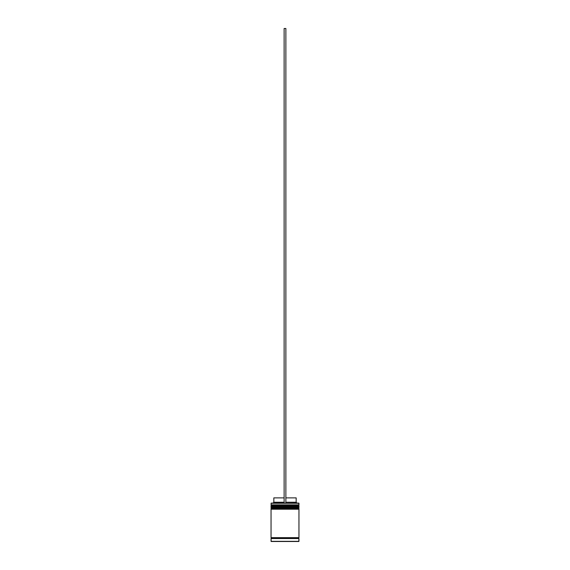 <?xml version="1.0" encoding="UTF-8"?>
<svg xmlns="http://www.w3.org/2000/svg" width="570" height="570" viewBox="0 0 570 570"><rect width="100%" height="100%" fill="white"/><g stroke="black" fill="none" stroke-linecap="round" stroke-linejoin="round"><path stroke-width="0.85" d="M298.438 505.383L271.562 505.383A0.52 0.52 0 0 0 271.042 505.904L298.958 505.904A0.52 0.52 0 0 0 298.438 505.383L271.562 505.383L298.438 505.383A0.52 0.52 0 0 1 298.958 505.904L271.042 506.082A0.52 0.52 0 0 0 271.562 506.602A0.52 0.52 0 0 1 271.042 506.082L298.958 506.082L271.042 505.904A0.52 0.52 0 0 1 271.562 505.383L271.042 504.856L271.562 505.383L298.438 505.383L298.958 504.856L271.042 504.856L298.958 504.856L298.787 503.111L271.042 503.289L298.958 503.289L298.958 504.856L298.438 505.383M298.438 506.602A0.52 0.52 0 0 0 298.958 506.082L298.958 506.082A0.52 0.52 0 0 1 298.438 506.602M298.438 507.998L271.562 507.998A0.52 0.52 0 0 0 271.042 508.518L298.958 508.518A0.52 0.52 0 0 0 298.438 507.998L271.562 507.998L298.438 507.998A0.52 0.52 0 0 1 298.958 508.518L271.042 508.697A0.52 0.52 0 0 0 271.562 509.217A0.52 0.52 0 0 1 271.042 508.697L298.958 508.697L271.042 508.518A0.52 0.52 0 0 1 271.562 507.998L271.042 507.471L271.562 507.998L298.438 507.998L298.958 507.471L271.042 507.471L298.958 507.471L298.958 506.602L271.042 506.602L271.042 507.471L271.042 506.602L298.958 506.602L298.438 507.998M298.438 509.217A0.52 0.52 0 0 0 298.958 508.697L298.958 508.697A0.52 0.52 0 0 1 298.438 509.217M271.128 538.536A0.435 0.435 0 0 0 271.562 538.094L298.438 538.094A0.435 0.435 0 0 0 298.872 538.536A0.435 0.435 0 0 1 298.438 538.094A0.435 0.435 0 0 1 298.872 537.66A0.435 0.435 0 0 0 298.438 538.094L271.562 538.094A0.435 0.435 0 0 1 271.128 538.536M298.958 541.329L271.213 541.5L298.787 541.5L298.958 538.536L271.042 538.536L271.042 541.329L298.958 541.329L271.213 541.5L271.042 538.536L298.958 538.536L298.958 541.329M271.213 503.111L271.042 504.856L271.213 503.111L284.131 503.111L271.213 503.111M298.958 537.66L298.958 509.217L271.042 509.217L271.042 537.66L298.958 537.66L271.042 537.66L271.042 509.217L298.958 509.217L298.958 537.66M271.128 537.66A0.435 0.435 0 0 1 271.562 538.094A0.435 0.435 0 0 0 271.128 537.66M296.165 497.881L296.165 502.241L297.041 503.111L296.165 502.241L285.869 502.241L296.165 502.241L296.165 497.881L285.869 497.881L296.165 497.881M284.131 502.241L273.835 502.241L284.131 502.241M284.131 497.881L273.835 497.881L284.131 497.881M284.131 503.111L285.869 503.111L285.869 28.5L285.869 503.111L284.131 503.111L284.131 28.5L285.869 28.5L284.131 28.5L284.131 503.111M273.835 497.881L273.835 502.241L272.959 503.111"/></g></svg>
